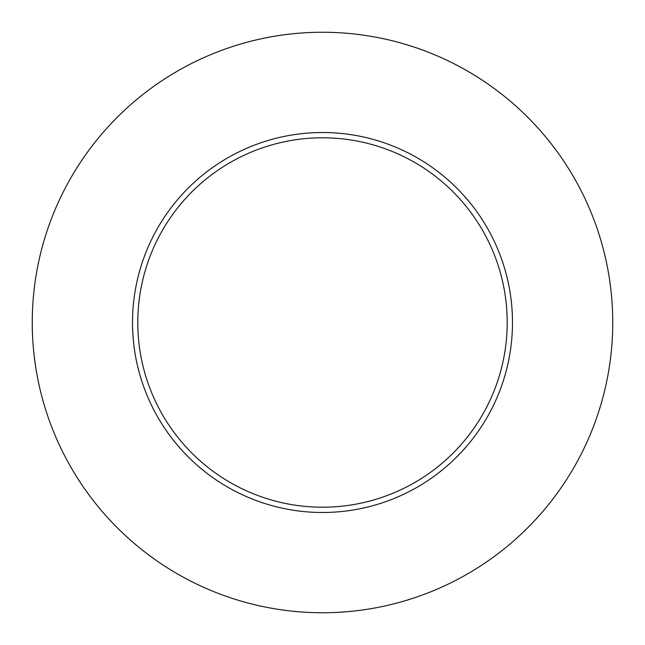 <?xml version="1.0" encoding="UTF-8"?>
<svg xmlns="http://www.w3.org/2000/svg" width="645" height="645" viewBox="0 0 645 645"><rect width="100%" height="100%" fill="white"/><g stroke="black" fill="none" stroke-linecap="round" stroke-linejoin="round"><path stroke-width="0.97" d="M507.204 322.5A184.704 184.704 0 0 0 322.5 137.796A184.704 184.704 0 0 0 137.796 322.5A184.704 184.704 0 0 0 322.5 507.204A184.704 184.704 0 0 0 507.204 322.5M612.75 322.5A290.25 290.25 0 0 0 322.5 32.25A290.25 290.25 0 0 0 32.25 322.5A290.25 290.25 0 0 0 322.5 612.75A290.25 290.25 0 0 0 612.75 322.5M512.485 322.5A189.985 189.985 0 0 1 322.5 512.485A189.985 189.985 0 0 1 132.515 322.5A189.985 189.985 0 0 1 322.5 132.515A189.985 189.985 0 0 1 512.485 322.5"/></g></svg>
